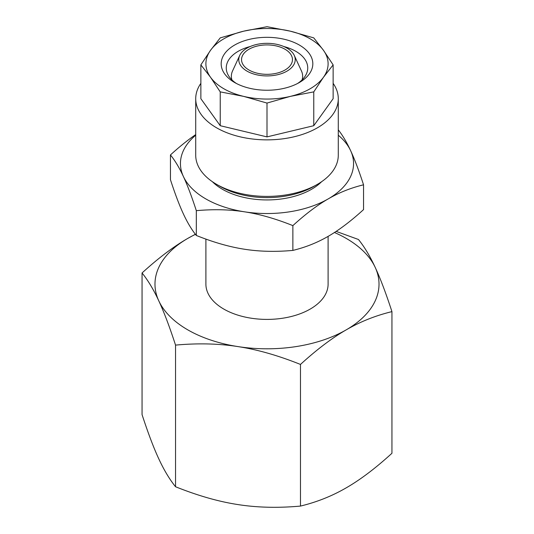 <?xml version="1.0" encoding="UTF-8"?>
<svg xmlns="http://www.w3.org/2000/svg" width="534" height="534" viewBox="0 0 534 534"><rect width="100%" height="100%" fill="white"/><g stroke="black" fill="none" stroke-linecap="round" stroke-linejoin="round"><path stroke-width="0.8" d="M300.475 506.078C316.836 502.12 332.075 496.046 346.212 487.842C360.343 479.726 375.589 468.198 391.943 453.273L391.943 311.622C375.589 315.581 360.343 321.662 346.212 329.858C332.075 337.975 316.836 349.503 300.475 364.435L300.475 506.078C278.134 508.108 257.315 507.607 238.004 504.583C218.7 501.64 197.88 495.692 175.539 486.748C169.552 479.338 163.971 470.04 158.798 458.853C153.625 447.746 148.045 433.001 142.057 414.611L142.057 272.967C158.411 258.042 173.657 246.514 187.788 238.398A112.02 64.674 0 0 0 158.798 300.869A112.02 64.674 0 0 0 238.004 346.599A112.02 64.674 0 0 0 346.212 329.858A112.02 64.674 0 0 0 375.202 267.387C380.375 278.494 385.955 293.239 391.943 311.622M336.153 231.389L358.461 239.492C364.448 246.902 370.029 256.2 375.202 267.387A112.02 64.674 0 0 0 334.458 232.497M195.371 234.259L187.788 238.398A112.02 64.674 180 0 1 195.451 234.366M328.103 236.375L328.103 284.128A61.103 35.277 180 0 1 267 319.405A61.103 35.277 180 0 1 205.897 284.128L205.897 239.105M300.475 364.435C278.134 355.49 257.315 349.543 238.004 346.599C218.7 343.569 197.88 343.075 175.539 345.104C169.552 326.715 163.971 311.969 158.798 300.869C153.625 289.682 148.045 280.383 142.057 272.967M175.539 345.104L175.539 486.748M294.281 55.429A28.229 16.3 180 0 1 267 75.921A28.229 16.3 180 0 1 239.719 55.429A28.229 16.3 180 0 1 247.042 48.1A28.229 16.3 180 0 1 274.329 43.881A28.229 16.3 180 0 1 294.281 55.429L301.443 70.955A35.645 20.579 180 0 1 302.084 79.893M231.916 79.893A35.645 20.579 180 0 1 232.557 70.955L239.719 55.429M248.998 49.228A25.458 14.698 0 0 0 241.542 59.628A25.458 14.698 0 0 0 257.254 73.205A25.458 14.698 0 0 0 285.002 70.021A25.458 14.698 0 0 0 292.458 59.628A25.458 14.698 0 0 0 276.745 46.044A25.458 14.698 0 0 0 248.998 49.228M195.718 134.588C187.848 139.981 179.424 146.763 170.453 154.94L170.453 179.731C175.079 193.935 179.391 205.33 183.389 213.914C187.387 222.558 191.699 229.747 196.325 235.467C213.587 242.383 229.68 246.975 244.599 249.251C259.517 251.587 275.604 251.975 292.872 250.406C305.508 247.349 317.289 242.656 328.21 236.315C339.13 230.041 350.911 221.136 363.547 209.602L363.547 184.811C358.921 170.6 354.609 159.205 350.611 150.628A86.561 49.976 0 0 0 338.282 135.209M338.282 129.835C342.668 135.409 346.78 142.338 350.611 150.628A86.561 49.976 0 0 1 328.21 198.902C317.289 205.169 305.508 214.081 292.872 225.615C275.604 218.706 259.517 214.107 244.599 211.831A86.561 49.976 0 0 0 328.21 198.902C339.13 192.56 350.911 187.868 363.547 184.811M170.453 154.94C175.079 160.667 179.391 167.85 183.389 176.494C187.387 185.078 191.699 196.472 196.325 210.676L196.325 235.467M195.718 135.209A86.561 49.976 0 0 0 183.389 176.494A86.561 49.976 0 0 0 244.599 211.831C229.68 209.495 213.587 209.108 196.325 210.676M292.872 250.406L292.872 225.615M321.608 181.7A62.999 36.372 180 0 1 311.549 189.283A62.999 36.372 180 0 1 222.451 189.283A62.999 36.372 180 0 1 212.392 181.7M317.41 184.35L313.805 186.426A66.196 38.214 180 0 1 220.195 186.426L216.59 184.35A71.282 41.158 0 0 0 317.41 184.35L317.41 184.35A71.282 41.158 0 0 0 338.282 155.247L338.282 98.703A71.282 41.158 0 0 0 333.136 83.344M200.864 83.344A71.282 41.158 0 0 0 195.718 98.703L195.718 155.247A71.282 41.158 0 0 0 216.59 184.35M195.718 98.703A71.282 41.158 0 0 0 239.719 136.731A71.282 41.158 0 0 0 317.41 127.806A71.282 41.158 0 0 0 338.282 98.703M313.765 125.704L333.136 98.703L333.136 64.881L323.45 77.283A61.103 35.277 180 0 1 290.383 96.374A61.103 35.277 180 0 1 243.617 96.374A61.103 35.277 180 0 1 210.55 77.283A61.103 35.277 180 0 1 210.55 50.283L220.235 37.881L243.617 31.192A61.103 35.277 180 0 1 290.383 31.192A61.103 35.277 180 0 1 323.45 50.283A61.103 35.277 180 0 1 323.45 77.283L313.765 91.881L290.383 96.374L267 103.069L267 136.891L313.765 125.704L313.765 91.881M333.136 64.881L323.45 50.283L313.765 37.881L290.383 31.192L267 26.7L243.617 31.192A61.103 35.277 180 0 0 210.55 50.283L200.864 64.881L200.864 98.703L220.235 125.704L267 136.891M299.407 82.49A45.824 26.46 180 0 1 234.593 82.49A45.824 26.46 180 0 1 234.593 45.076A45.824 26.46 180 0 1 299.407 45.076A45.824 26.46 180 0 1 299.407 82.49L299.407 82.49M200.864 64.881L210.55 77.283L220.235 91.881L243.617 96.374L267 103.069M220.235 91.881L220.235 125.704M236.502 83.531A40.738 23.516 180 0 1 226.262 67.938A40.738 23.516 180 0 1 250.272 46.498M283.728 46.498A40.738 23.516 180 0 1 307.738 67.938A40.738 23.516 180 0 1 297.498 83.531"/></g></svg>
